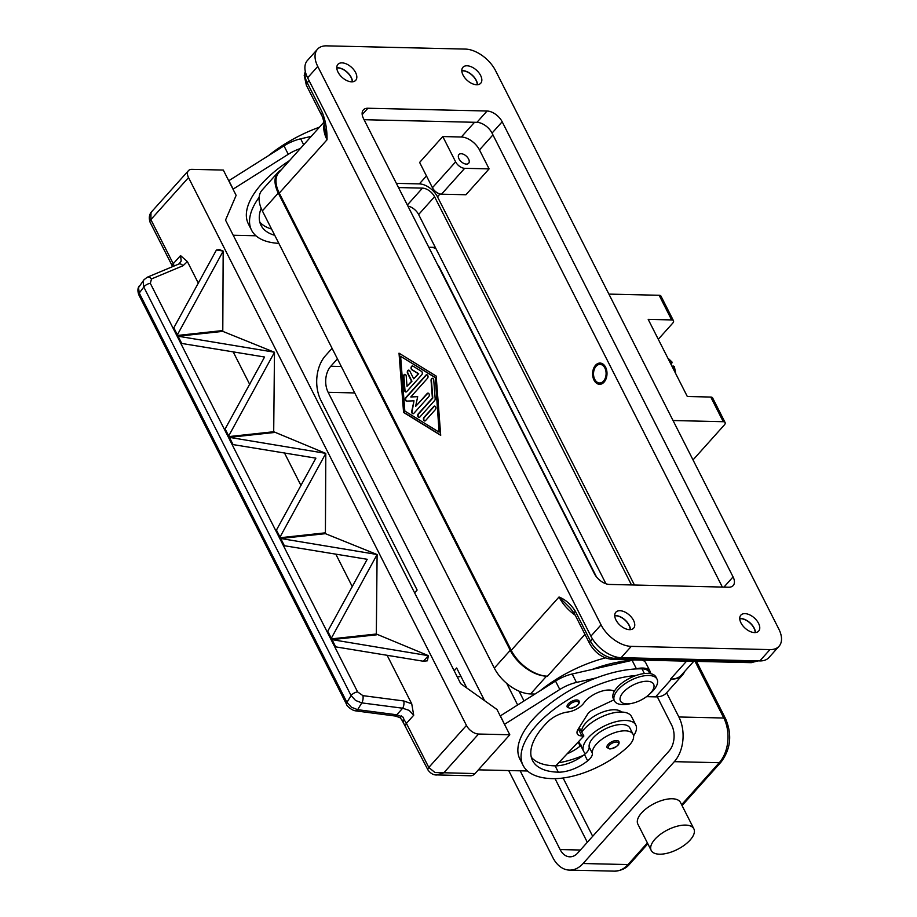 <?xml version="1.0" encoding="UTF-8"?>
<svg xmlns="http://www.w3.org/2000/svg" width="917" height="917" viewBox="0 0 917 917"><rect width="100%" height="100%" fill="white"/><g stroke="black" fill="none" stroke-linecap="round" stroke-linejoin="round"><path stroke-width="1.38" d="M398.505 187.561L422.462 188.123A10.626 6.121 -138.1 0 1 434.555 196.731L631.504 584.954M605.942 583.762L418.622 214.521A10.626 6.121 41.9 0 0 407.882 206.061M684.529 671.622A31.877 18.374 -138.1 0 1 682.454 675.061A31.877 18.374 -138.1 0 1 671.531 679.073L670.556 679.05A31.877 18.374 41.9 0 0 681.469 675.038L693.756 661.317M646.531 696.645L655.609 696.863A31.877 18.374 41.9 0 0 666.521 692.839L682.454 675.061M323.884 122.236L278.963 172.396A31.877 18.374 41.9 0 0 279.261 193.109L511.228 650.348A31.877 18.374 41.9 0 0 547.495 676.184L546.521 676.161A31.877 18.374 -138.1 0 1 510.253 650.325L278.287 193.086A31.877 18.374 -138.1 0 1 277.977 172.373A31.877 18.374 -138.1 0 1 281.164 169.932M277.977 172.373L262.056 190.151A31.877 18.374 41.9 0 0 262.354 210.876L494.32 668.115A31.877 18.374 41.9 0 0 530.588 693.94L534.92 694.043M594.743 379.34A9.296 6.293 91.3 0 1 593.929 377.174A9.296 6.293 91.3 0 1 594.101 369.929A9.296 6.293 91.3 0 1 604.876 368.026A9.296 6.293 91.3 0 1 603.546 381.059A9.296 6.293 91.3 0 1 594.743 379.34M600.05 384.292A10.626 7.198 91.3 0 1 594.995 380.177A10.626 7.198 91.3 0 1 594.067 377.689L593.929 377.174M594.101 369.929L594.25 369.413A10.626 7.198 91.3 0 1 600.543 363.098M594.021 380.154A10.626 7.198 91.3 0 1 593.437 368.909A10.626 7.198 91.3 0 1 600.062 363.063A10.626 7.198 91.3 0 1 605.598 367.224A10.626 7.198 91.3 0 1 606.183 378.457A10.626 7.198 91.3 0 1 599.558 384.303A10.626 7.198 91.3 0 1 594.021 380.154M479.476 149.918L489.105 168.877L465.928 194.748L441.513 194.186A7.966 4.596 -138.1 0 1 432.446 187.721L419.619 162.435L442.785 136.564L461.343 137A15.933 9.181 -138.1 0 1 479.476 149.918L492.945 134.891M634.438 585.023L437.478 196.8A15.933 9.181 41.9 0 0 419.344 183.893L396.373 183.354M722.355 587.075L492.039 133.103A13.285 7.657 41.9 0 0 476.932 122.339L364.072 119.703M728.66 587.212L609.507 584.438A13.285 7.657 -138.1 0 1 594.388 573.675L363.487 118.545A13.285 7.657 -138.1 0 1 363.361 109.914A13.285 7.657 -138.1 0 1 367.912 108.24L487.065 111.014A13.285 7.657 -138.1 0 1 502.172 121.778L733.073 576.908A13.285 7.657 -138.1 0 1 733.199 585.539A13.285 7.657 -138.1 0 1 728.66 587.212M778.797 628.993L495.524 70.609A26.559 15.314 41.9 0 0 465.297 49.082L326.612 45.85A26.559 15.314 41.9 0 0 317.511 49.197A26.559 15.314 41.9 0 0 317.763 66.46L601.048 624.844A26.559 15.314 41.9 0 0 631.274 646.37L769.959 649.603A26.559 15.314 41.9 0 0 779.049 646.256A26.559 15.314 41.9 0 0 778.797 628.993M619.938 610.711A11.955 6.889 -138.1 0 1 631.744 617.611A11.955 6.889 -138.1 0 1 633.647 628.168A11.955 6.889 -138.1 0 1 629.555 629.67A11.955 6.889 -138.1 0 1 617.749 622.769A11.955 6.889 -138.1 0 1 615.846 612.212A11.955 6.889 -138.1 0 1 619.938 610.711M341.995 62.872A11.955 6.889 -138.1 0 1 353.813 69.772A11.955 6.889 -138.1 0 1 355.716 80.318A11.955 6.889 -138.1 0 1 351.624 81.831A11.955 6.889 -138.1 0 1 339.806 74.919A11.955 6.889 -138.1 0 1 337.903 64.373A11.955 6.889 -138.1 0 1 341.995 62.872M467.017 65.783A11.955 6.889 -138.1 0 1 478.823 72.684A11.955 6.889 -138.1 0 1 480.726 83.241A11.955 6.889 -138.1 0 1 476.634 84.742A11.955 6.889 -138.1 0 1 464.827 77.842A11.955 6.889 -138.1 0 1 462.925 67.285A11.955 6.889 -138.1 0 1 467.017 65.783M744.948 613.622A11.955 6.889 -138.1 0 1 756.754 620.534A11.955 6.889 -138.1 0 1 758.657 631.079A11.955 6.889 -138.1 0 1 754.565 632.592A11.955 6.889 -138.1 0 1 742.759 625.681A11.955 6.889 -138.1 0 1 740.856 615.135A11.955 6.889 -138.1 0 1 744.948 613.622M630.415 629.647A11.955 6.889 41.9 0 0 615.594 615.559A11.955 6.889 41.9 0 0 614.722 615.582M352.483 81.796A11.955 6.889 41.9 0 0 337.651 67.72A11.955 6.889 41.9 0 0 336.791 67.743M477.493 84.719A11.955 6.889 41.9 0 0 462.672 70.632A11.955 6.889 41.9 0 0 461.801 70.666M755.436 632.558A11.955 6.889 41.9 0 0 740.604 618.471A11.955 6.889 41.9 0 0 739.744 618.505M317.511 49.197L307.378 60.511A26.559 15.314 41.9 0 0 307.631 77.785L590.903 636.157A26.559 15.314 41.9 0 0 621.13 657.684L759.815 660.916A26.559 15.314 41.9 0 0 768.916 657.569L779.049 646.256M436.16 376.062L440.71 435.334L403.572 412.432L399.021 353.16L436.16 376.062M399.434 353.412L403.961 412.444L440.687 435.094M439.105 432.171L435.3 377.472L400.626 356.323L404.821 411.034L439.105 432.171L435.3 377.472M434.899 377.46L400.626 356.323M614.734 615.811A11.692 6.74 -138.1 0 1 615.697 615.766A11.692 6.74 -138.1 0 1 630.197 629.658M336.803 67.961A11.692 6.74 -138.1 0 1 337.765 67.927A11.692 6.74 -138.1 0 1 352.266 81.819M461.813 70.884A11.692 6.74 -138.1 0 1 462.776 70.838A11.692 6.74 -138.1 0 1 477.276 84.731M739.744 618.723A11.692 6.74 -138.1 0 1 740.707 618.688A11.692 6.74 -138.1 0 1 755.207 632.581M321.558 115.175A5.307 2.43 -26.9 0 1 321.546 115.141A5.307 2.43 -26.9 0 1 321.535 115.141A5.307 2.43 -26.9 0 1 321.466 114.957A5.307 2.43 -26.9 0 1 322.371 112.653L307.195 82.725A21.251 12.253 -138.1 0 1 305.395 71.813M592.451 638.885L590.468 641.098L575.291 611.169A5.307 2.43 153.1 0 0 574.386 613.484A5.307 2.43 153.1 0 0 574.455 613.656A5.307 2.43 153.1 0 0 574.455 613.668A5.307 2.43 153.1 0 0 574.558 613.84M575.291 611.169C570.832 604.28 565.411 599.558 559.026 597.001L570.523 608.464M309.075 80.627L307.195 82.725A5.307 2.43 153.1 0 0 306.289 85.04A5.307 2.43 153.1 0 0 306.358 85.224L321.546 115.141C322.75 116.906 323.827 121.101 324.767 127.692L327.048 139.762C327.163 129.95 325.604 120.906 322.371 112.653M421.774 374.789L406.735 391.582A1.994 1.353 91.3 0 1 405.887 391.983A1.994 1.353 91.3 0 1 404.592 390.252L403.537 376.578A1.994 1.353 91.3 0 1 404.924 374.331A1.994 1.353 91.3 0 1 406.22 376.062L407.01 386.321L411.561 381.231L407.561 373.334A1.994 1.353 91.3 0 1 407.446 371.225A1.994 1.353 91.3 0 1 408.684 370.136A1.994 1.353 91.3 0 1 409.727 370.915L413.739 378.813L418.29 373.735L411.859 369.769A1.994 1.353 91.3 0 1 411.08 367.522A1.994 1.353 91.3 0 1 412.444 365.94A1.994 1.353 91.3 0 1 412.937 366.089L421.511 371.374A1.994 1.353 91.3 0 1 421.774 374.789M425.568 420.559A1.994 1.353 91.3 0 1 424.72 420.972A1.994 1.353 91.3 0 1 423.471 419.608A1.994 1.353 91.3 0 1 423.963 417.395L433.73 406.495A1.994 1.353 91.3 0 1 434.578 406.082A1.994 1.353 91.3 0 1 435.827 407.446A1.994 1.353 91.3 0 1 435.334 409.647L425.568 420.559M434.635 400.534L419.848 417.04A1.994 1.353 91.3 0 1 419 417.453A1.994 1.353 91.3 0 1 417.762 416.077A1.994 1.353 91.3 0 1 418.244 413.876L432.4 398.07L431.059 380.521A1.994 1.353 91.3 0 1 432.446 378.262A1.994 1.353 91.3 0 1 433.741 379.993L435.174 398.689A1.994 1.353 91.3 0 1 434.635 400.534M410.793 396.958L417.693 396.671L415.596 406.437L427.162 393.531A1.994 1.353 91.3 0 1 428.01 393.118A1.994 1.353 91.3 0 1 429.248 394.493A1.994 1.353 91.3 0 1 428.755 396.694L413.854 413.338A1.994 1.353 91.3 0 1 413.005 413.75A1.994 1.353 91.3 0 1 411.767 411.194L413.991 400.809L406.644 401.107A1.994 1.353 91.3 0 1 406.586 401.107A1.994 1.353 91.3 0 1 405.348 399.743A1.994 1.353 91.3 0 1 405.83 397.531L425.878 375.156A1.994 1.353 91.3 0 1 426.726 374.744A1.994 1.353 91.3 0 1 427.975 376.108A1.994 1.353 91.3 0 1 427.482 378.32L410.793 396.958L417.682 396.694M412.639 365.963A1.994 1.353 -88.7 0 0 411.458 367.671A1.994 1.353 -88.7 0 0 412.249 369.78L418.679 373.735L413.739 378.813M408.879 370.159A1.994 1.353 -88.7 0 0 407.79 371.362A1.994 1.353 -88.7 0 0 407.95 373.345L411.951 381.243L407.01 386.321M405.119 374.354A1.994 1.353 -88.7 0 0 403.927 376.589L404.982 390.264A1.994 1.353 -88.7 0 0 406.082 391.972M434.773 406.105A1.994 1.353 -88.7 0 0 434.119 406.506L424.353 417.407A1.994 1.353 -88.7 0 0 423.837 419.47A1.994 1.353 -88.7 0 0 424.915 420.96M432.641 378.297A1.994 1.353 -88.7 0 0 431.448 380.532L432.79 398.081L418.633 413.888A1.994 1.353 -88.7 0 0 418.118 415.951A1.994 1.353 -88.7 0 0 419.195 417.43M426.921 374.766A1.994 1.353 -88.7 0 0 426.267 375.168L406.22 397.542A1.994 1.353 -88.7 0 0 405.715 399.64A1.994 1.353 -88.7 0 0 406.827 401.096M413.991 400.809L412.157 411.194A1.994 1.353 -88.7 0 0 413.2 413.739M428.205 393.152A1.994 1.353 -88.7 0 0 427.551 393.542L415.596 406.437M489.105 168.877L464.69 168.315A7.966 4.596 -138.1 0 1 455.623 161.85L442.785 136.564M466.409 164.109A6.534 3.771 -138.1 0 1 459.956 160.326A6.534 3.771 -138.1 0 1 458.913 154.56A6.534 3.771 -138.1 0 1 461.148 153.735A6.534 3.771 -138.1 0 1 467.613 157.518A6.534 3.771 -138.1 0 1 468.644 163.283A6.534 3.771 -138.1 0 1 466.409 164.109M278.837 243.36A85.006 38.835 -26.9 0 1 251.545 230.167A85.006 38.835 -26.9 0 1 259.144 197.281M261.15 208.251A74.38 33.986 153.1 0 0 261.024 225.364A74.38 33.986 153.1 0 0 274.756 235.314M251.545 230.167L248.347 223.84A85.006 38.835 -26.9 0 1 289.566 160.555M259.786 222.017A74.38 33.986 153.1 0 0 271.547 228.998M268.658 155.523A85.006 38.835 -26.9 0 1 319.471 127.165M255.969 235.784L233.216 235.256M311.195 136.404L300.661 138.811A26.559 12.139 153.1 0 0 283.995 145.872L228.734 180.752M233.01 189.177L288.27 154.297A26.559 12.139 -26.9 0 1 300.317 148.554M233.124 189.04L228.849 180.615M581.607 731.56A22.581 10.316 -26.9 0 1 587.591 721.163A22.581 10.316 -26.9 0 1 621.508 712.039M540.182 690.73A85.006 38.835 -26.9 0 1 605.392 657.902M500.246 715.948L555.519 681.067A26.559 12.139 -26.9 0 1 572.185 674.006L592.073 669.467A85.006 38.835 -26.9 0 1 631.24 660.538L632.122 660.332A21.251 9.709 -26.9 0 1 634.22 659.931M583.315 755.402A62.826 28.714 -26.9 0 1 558.705 762.784M567.164 753.785A26.559 12.139 153.1 0 0 580.186 746.083A13.285 6.064 153.1 0 0 580.748 745.624M581.229 745.2A29.218 13.354 -26.9 0 1 579.429 743.034A29.218 13.354 -26.9 0 1 578.856 741.326M581.837 732.007A29.218 13.354 -26.9 0 1 584.003 729.313A29.218 13.354 -26.9 0 1 610.928 713.46A29.218 13.354 -26.9 0 1 631.538 716.601L635.813 725.026A29.218 13.354 153.1 0 0 615.204 721.897A29.218 13.354 153.1 0 0 588.278 737.749A29.218 13.354 153.1 0 0 583.705 751.47A29.218 13.354 153.1 0 0 585.505 753.625A13.285 6.064 153.1 0 0 589.15 746.965A22.581 10.316 -26.9 0 1 595.076 735.904A22.581 10.316 -26.9 0 1 615.399 725.255A22.581 10.316 -26.9 0 1 629.899 728.029L633.097 734.357A22.581 10.316 -26.9 0 1 627.652 746.908A62.826 28.714 -26.9 0 1 552.527 778.648A85.006 38.835 -26.9 0 1 523.068 765.363A85.006 38.835 -26.9 0 1 551.805 711.053A85.006 38.835 -26.9 0 1 636.134 675.462M633.567 735.824A29.218 13.354 153.1 0 0 635.813 725.026M614.298 691.349A18.592 8.494 153.1 0 0 599.122 692.048A18.592 8.494 153.1 0 0 583.946 702.903A13.285 6.064 -26.9 0 1 567.841 712.005A18.592 8.494 153.1 0 0 547.678 721.931A74.38 33.986 153.1 0 0 532.548 760.56A74.38 33.986 153.1 0 0 558.327 772.171A26.559 12.139 153.1 0 0 587.671 760.835A13.285 6.064 153.1 0 0 592.359 753.293A22.581 10.316 -26.9 0 1 598.285 742.231A22.581 10.316 -26.9 0 1 618.608 731.571A22.581 10.316 -26.9 0 1 633.097 734.357M567.187 707.03A6.637 3.038 -26.9 0 1 569.778 702.525A6.637 3.038 -26.9 0 1 576.724 699.98A6.637 3.038 -26.9 0 1 579.028 701.024C580.037 704.118 577.045 706.606 570.042 708.486L567.187 707.03M607.043 747.573A6.637 3.038 -26.9 0 1 609.633 743.068A6.637 3.038 -26.9 0 1 616.591 740.523A6.637 3.038 -26.9 0 1 618.895 741.566C619.903 744.661 616.9 747.137 609.897 749.029L607.043 747.573M614.012 699.74A23.911 10.924 -26.9 0 1 613.358 698.743A23.911 10.924 -26.9 0 1 617.095 687.521A23.911 10.924 -26.9 0 1 639.138 674.545A23.911 10.924 -26.9 0 1 655.999 677.113L657.065 679.222A23.911 10.924 -26.9 0 1 653.328 690.444A23.911 10.924 -26.9 0 1 650.99 692.793L648.892 694.708A18.592 8.494 -26.9 0 1 631.756 703.396A18.592 8.494 -26.9 0 1 623.354 692.243A18.592 8.494 -26.9 0 1 647.161 681.251A18.592 8.494 -26.9 0 1 650.703 692.885A18.592 8.494 -26.9 0 1 648.892 694.708M631.756 703.396L628.959 703.969A23.911 10.924 -26.9 0 1 614.424 700.852A23.911 10.924 -26.9 0 1 618.161 689.63A23.911 10.924 -26.9 0 1 640.204 676.654A23.911 10.924 -26.9 0 1 657.065 679.222M523.068 765.363L519.859 759.047A85.006 38.835 -26.9 0 1 596.348 677.904A85.006 38.835 -26.9 0 1 635.515 668.963A85.006 38.835 -26.9 0 1 642.015 668.848A19.922 9.101 -26.9 0 1 648.915 671.966L649.706 673.525M531.298 757.213A74.38 33.986 153.1 0 0 555.117 765.855A26.559 12.139 153.1 0 0 555.817 765.855A26.559 12.139 153.1 0 0 584.461 754.519A13.285 6.064 153.1 0 0 585.505 753.625M592.073 669.467L631.24 660.538M182.987 265.758L187.389 261.586L180.534 255.591L173.244 263.729L150.869 219.621L188.524 177.589A10.626 6.121 -138.1 0 1 187.79 171.685A10.626 6.121 -138.1 0 1 188.421 170.688A10.626 6.121 -138.1 0 1 192.054 169.347L223.312 170.069L236.139 195.355L225.525 220.091L460.701 683.658L496.968 709.483L509.795 734.769L475.04 773.57L434.967 772.527L428.801 767.46L406.426 723.364L413.716 715.226L411.733 703.798L403.778 700.966L362.914 695.648L357.607 691.911L150.331 283.353L151.5 278.928L182.987 265.758A5.307 3.53 -112.7 0 0 180.19 263.913A5.307 3.53 -112.7 0 0 178.758 264.05L147.282 277.221A5.307 3.53 67.3 0 1 148.703 277.083A5.307 3.53 67.3 0 1 151.5 278.928M435.678 774.888L470.513 775.771A10.626 7.198 -88.7 0 0 475.04 773.57M509.795 734.769L478.548 734.036A10.626 6.121 -138.1 0 1 471.774 731.445A10.626 6.121 -138.1 0 1 466.455 725.427L428.801 767.46A5.307 2.43 -26.9 0 0 427.895 769.776A5.307 2.43 -26.9 0 0 427.964 769.959A5.307 2.43 -26.9 0 1 427.964 769.959C430.577 773.478 433.535 775.152 436.859 774.98L443.794 772.848L478.548 734.036M579.2 727.548L583.865 735.996L581.905 735.95A13.285 6.064 -26.9 0 1 577.309 733.875A13.285 6.064 -26.9 0 1 578.065 729.347L587.717 714.022A7.966 3.645 -26.9 0 1 593.161 709.666L613.92 699.866M555.817 765.855L583.865 735.996M650.6 673.674A21.251 9.709 153.1 0 0 650.096 671.359A21.251 9.709 153.1 0 0 636.398 668.768L635.515 668.963M641.969 660.102A21.251 9.709 -26.9 0 1 645.82 662.934L650.096 671.359M478.387 769.844L527.493 770.991M500.373 715.81L504.522 724.373M596.348 677.904L576.461 682.431A26.559 12.139 153.1 0 0 559.794 689.492L504.648 724.235M150.033 222.109A5.307 2.43 153.1 0 1 149.964 221.937A5.307 2.43 153.1 0 1 150.869 219.621L150.984 212.767L152.062 211.277C149.311 213.993 148.634 217.604 150.033 222.109A5.307 2.43 153.1 0 0 150.033 222.12A5.307 2.43 153.1 0 0 150.136 222.281M188.524 177.589L466.455 725.427M187.389 261.586L198.427 283.364M216.446 249.974L219.576 249.63L223.175 251.132L177.004 335.507L173.451 328.492L216.446 249.974L223.152 251.086M223.175 251.132L222.785 331.369L274.481 352.277L228.322 436.652L224.757 429.626L264.577 357.011L180.97 343.325L177.405 336.298L222.785 331.369M274.481 352.277L273.702 431.735L325.799 453.411L279.628 537.786L276.063 530.771L315.884 458.156L232.276 444.458L228.723 437.432L274.103 432.515M325.799 453.411L325.409 533.66L377.105 554.556L330.945 638.931L327.38 631.905L367.201 559.29L283.594 545.604L280.029 538.577L325.409 533.66M377.105 554.556L376.325 634.014L428.388 655.644L423.367 661.237L427.379 660.802L428.411 655.678L332.023 639.642L335.576 646.668L334.9 646.737L331.346 639.711L376.727 634.793M387.089 655.219L411.733 703.798M180.534 255.591L181.211 261.036L178.758 264.062M405.704 726.023A5.307 2.43 -26.9 0 1 405.601 725.863A5.307 2.43 -26.9 0 1 405.52 725.679A5.307 2.43 -26.9 0 1 406.426 723.364A10.626 6.121 41.9 0 0 404.271 720.212A5.307 0.906 138.9 0 0 403.102 722.218A5.307 5.307 0 0 1 401.91 719.868L401.91 719.868A5.307 1.032 -12.5 0 0 404.271 720.212L403.113 717.186L396.786 714.779L357.641 709.678L351.406 707.236L346.935 702.376L139.258 293.039A5.307 2.43 153.1 0 0 138.868 294.965A5.307 2.43 153.1 0 0 138.88 294.976A5.307 2.43 153.1 0 0 138.994 295.159M147.11 277.301A5.307 3.53 67.3 0 1 147.282 277.221L143.946 279.788L143.063 281.599L143.809 287.032L351.085 695.59L355.555 700.45L361.791 702.892L402.666 708.211L409.188 710.411L413.716 715.226M394.918 715.982A5.307 2.292 -82.6 0 0 395.032 716.005A5.307 2.292 -82.6 0 0 396.786 714.779L402.666 708.211A5.307 2.292 -82.6 0 0 403.847 704.749A5.307 2.292 -82.6 0 0 403.778 700.966M346.672 704.508A5.307 2.43 -26.9 0 1 346.546 704.325A5.307 2.43 -26.9 0 1 346.546 704.313A5.307 2.43 -26.9 0 1 346.935 702.376L351.085 695.59A5.307 2.43 -26.9 0 1 353.893 693.183A5.307 2.43 -26.9 0 1 357.607 691.911M143.958 279.777L138.524 287.606L139.258 293.039L143.809 287.032A5.307 2.43 -26.9 0 1 146.617 284.625A5.307 2.43 -26.9 0 1 150.331 283.353M280.705 538.497L284.27 545.523L283.594 545.604L280.029 538.577L280.705 538.497L377.082 554.498M423.367 661.237L334.9 646.737L331.335 639.711L332.023 639.642M376.325 634.014L330.945 638.931L327.38 631.905L328.057 631.836L331.622 638.851M273.702 431.735L228.322 436.652L224.757 429.626L225.433 429.557L228.998 436.572M233.147 351.796L249.745 384.498M222.395 330.59L177.004 335.507L173.451 328.481L174.127 328.412L177.68 335.439M335.771 554.074L352.369 586.777M325.019 532.869L279.628 537.798L276.063 530.771L276.739 530.691L280.304 537.717M284.465 452.941L301.051 485.643M229.399 437.363L232.964 444.39L232.276 444.458L228.723 437.432L229.399 437.363L325.776 453.365M178.081 336.218L181.646 343.245L180.97 343.325L177.405 336.298L178.081 336.218L274.458 352.22M401.91 719.868L399.858 717.53A5.307 0.734 -63.4 0 0 399.858 717.53A5.307 0.734 -63.4 0 0 401.325 715.925M673.044 420.525L723.272 421.705A5.307 2.43 -26.9 0 1 725.106 422.531L712.601 397.875A5.307 2.43 153.1 0 0 710.755 397.05L687.314 396.499L648.193 319.38L671.634 319.93A5.307 2.43 -26.9 0 1 673.479 320.755L660.974 296.111A5.307 2.43 153.1 0 0 659.128 295.274L608.899 294.105M725.106 422.531A5.307 2.43 -26.9 0 1 724.281 425.029L693.023 459.91M673.479 320.755A5.307 2.43 -26.9 0 1 672.642 323.254L658.291 339.279M669.719 361.802L672.161 362.192M667.977 358.387A18.592 12.597 91.3 0 1 671.278 361.837L671.771 363.522L671.015 364.358M675.749 373.689L674.362 366.525L671.852 366.009M651.219 850.46L637.854 824.119A23.911 10.924 -26.9 0 1 647.184 807.9A23.911 10.924 -26.9 0 1 672.218 798.753A23.911 10.924 -26.9 0 1 680.494 802.49L693.86 828.83A23.911 10.924 153.1 0 0 685.572 825.094A23.911 10.924 153.1 0 0 660.538 834.229A23.911 10.924 153.1 0 0 651.219 850.46A23.911 10.924 153.1 0 0 659.506 854.197A23.911 10.924 153.1 0 0 684.541 845.05A23.911 10.924 153.1 0 0 693.86 828.83M508.694 770.544L552.882 857.636A31.877 21.595 -88.7 0 0 569.514 870.107A31.877 21.595 -88.7 0 0 583.086 863.516L674.327 761.66A31.877 21.595 -88.7 0 0 678.878 716.979L666.59 692.759M332.08 348.322L325.466 355.716A31.877 21.595 -88.7 0 0 320.916 400.397L417.12 590.032L414.622 592.818M454.179 670.786L456.666 668L466.822 688.014M457.296 676.929L460.999 676.528M435.862 248.507A31.877 21.595 -88.7 0 0 430.268 247.281A31.877 21.595 -88.7 0 0 428.824 247.315M657.317 696.828L671.634 725.06A18.592 12.597 91.3 0 1 668.986 751.126L577.744 852.982A18.592 12.597 91.3 0 1 569.824 856.822A18.592 12.597 91.3 0 1 560.127 849.555L520.18 770.819M484.589 700.657L328.148 392.316A18.592 12.597 91.3 0 1 330.808 366.25L337.433 358.856M437.638 264.692A18.592 12.597 91.3 0 1 439.667 267.833L596.44 576.839M407.354 204.995L422.462 188.123M418.622 214.521L434.555 196.731M655.609 696.863L671.531 679.073M530.588 693.94L546.521 676.161M494.32 668.115L510.253 650.325M262.354 210.876L278.287 193.086M440.022 193.968L437.478 196.8M769.959 649.603L759.815 660.916M631.274 646.37L621.13 657.684M601.048 624.844L590.903 636.157M317.763 66.46L307.631 77.785M367.912 108.24L362.204 114.614M487.065 111.014L476.932 122.339M502.172 121.778L492.039 133.103M733.073 576.908L723.937 587.109M324.217 123.933A31.877 18.374 41.9 0 0 327.048 139.762L279.261 193.109M575.257 615.25A31.877 18.374 41.9 0 1 559.026 597.001L511.228 650.348M426.462 175.938L419.344 183.893M474.536 122.282L461.343 137M584.954 634.369L547.495 676.184M305.304 71.423L304.215 75.389L306.358 85.224A5.307 2.43 153.1 0 0 306.461 85.384M757.683 660.87A21.251 12.253 -138.1 0 1 753.338 661.558L614.654 658.326A21.251 12.253 -138.1 0 1 590.468 641.098A5.307 2.43 153.1 0 0 589.562 643.413A5.307 2.43 153.1 0 0 589.642 643.596C595.099 653.042 602.675 658.314 612.384 659.415A5.307 3.599 91.3 0 1 611.971 659.369M754.026 660.79L753.338 661.558A5.307 3.599 -88.7 0 1 751.08 662.659A5.307 3.599 -88.7 0 1 750.668 662.613M686.592 661.146L670.556 679.05M615.915 656.904L614.654 658.326A5.307 3.599 91.3 0 1 612.384 659.415L751.08 662.659L758.199 660.882M455.623 161.85L432.446 187.721M464.69 168.315L441.513 194.186M303.687 144.783L300.661 138.811M288.27 154.297L283.995 145.872M580.186 746.083L578.157 742.071M570.489 708.256A5.582 2.545 -26.9 0 1 569.434 704.772A5.582 2.545 -26.9 0 1 576.575 701.471A5.582 2.545 -26.9 0 1 577.641 704.967A5.582 2.545 -26.9 0 1 570.489 708.256M610.355 748.799A5.582 2.545 -26.9 0 1 609.289 745.315A5.582 2.545 -26.9 0 1 616.43 742.013A5.582 2.545 -26.9 0 1 617.496 745.51A5.582 2.545 -26.9 0 1 610.355 748.799M644.387 673.537L642.015 668.848M592.359 753.293L589.15 746.965M587.671 760.835L584.461 754.519M558.327 772.171L555.117 765.855M578.34 728.923L581.905 735.95M632.122 660.332L636.398 668.768M555.519 681.067L559.794 689.492M572.185 674.006L576.461 682.431M174.104 265.999A10.626 6.121 41.9 0 0 173.244 263.729A5.307 2.43 153.1 0 0 172.339 266.045A5.307 2.43 153.1 0 0 172.407 266.228L150.033 222.12M355.785 710.881A5.307 2.292 -82.6 0 0 355.899 710.904A5.307 2.292 -82.6 0 0 357.641 709.678L361.791 702.892A5.307 2.292 -82.6 0 0 362.972 699.43A5.307 2.292 -82.6 0 0 362.914 695.648M427.998 770.005A5.307 2.43 -26.9 0 1 427.975 769.959L403.102 722.218M723.272 421.705L710.755 397.05M671.634 319.93L659.128 295.274M673.422 366.055A18.592 12.597 91.3 0 1 674.74 371.706M725.714 719.043A5.307 2.43 153.1 0 0 725.645 718.859A5.307 2.43 153.1 0 0 723.8 718.022A31.877 21.595 91.3 0 1 719.249 762.715L681.629 804.713M696.484 661.375L725.645 718.859C732.27 734.677 730.746 749.074 721.071 762.05A5.307 3.06 -138.1 0 1 719.249 762.715L674.327 761.66M583.086 863.516L628.019 864.571A31.877 21.595 91.3 0 1 614.447 871.15C621.176 870.737 626.3 868.319 629.83 863.894A5.307 3.06 -138.1 0 1 628.019 864.571L647.402 842.929M695.052 661.34L723.8 718.022L678.878 716.979M330.808 366.25L341.307 366.491M328.148 392.316L354.719 392.935M592.68 836.304L563.107 778.006M556.928 765.833L556.55 765.087M523.997 700.92L519.045 691.154M506.7 683.394L517.635 704.932M555.037 778.648L587.316 842.287M560.127 849.555L580.392 850.025M570.477 608.429L574.455 613.656L589.642 643.596M614.424 700.852L613.358 698.743M583.705 751.47L579.429 743.034M152.039 211.288L188.421 170.688M399.858 717.53L395.032 716.005L355.911 710.904C351.062 710.377 346.156 705.093 346.546 704.313L138.868 294.965C137.447 291.033 137.619 287.972 139.384 285.817M672.161 362.181L667.794 358.02M682.065 805.584L721.071 762.05M629.83 863.894L647.838 843.8M569.514 870.107L614.447 871.15M430.268 247.281L435.3 247.395"/></g></svg>
